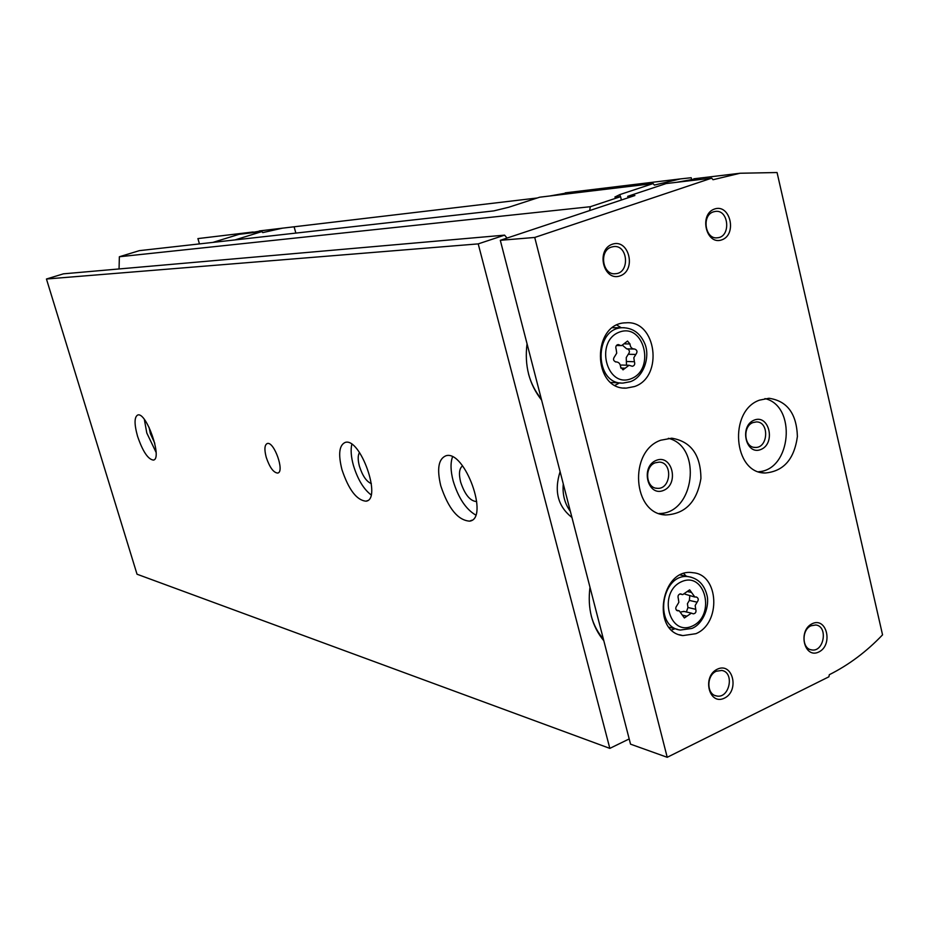 <?xml version="1.0" encoding="UTF-8"?>
<svg xmlns="http://www.w3.org/2000/svg" width="929" height="929" viewBox="0 0 929 929"><rect width="100%" height="100%" fill="white"/><g stroke="black" fill="none" stroke-linecap="round" stroke-linejoin="round"><path stroke-width="1.39" d="M560.094 471.653C553.928 491.151 557.876 506.421 571.939 517.465M621.396 200.025L620.572 196.669L590.298 206.714L589.636 210.593M507.06 238.068L504.586 235.142L478.214 243.886L609.83 748.379L629.188 738.938M589.973 587.244C587.325 608.449 591.936 626.285 603.815 640.755M527.045 343.776C524.316 365.503 529.17 384.281 541.607 400.12M620.572 196.669L614.87 197.053L619.852 194.591L653.099 183.582L654.364 185.08L680.423 178.902L691.211 177.729L691.548 179.146M590.298 206.714L119.365 256.752L139.396 250.644L493.787 210.895L508.651 207.272L539.679 197.203L653.099 183.582M504.586 235.142L63.439 273.834L46.45 279.014L137.027 574.215L609.83 748.379M119.365 256.752L119.051 268.957M549.585 196.019L571.834 192.071M46.45 279.014L478.214 243.886M266.228 457.289C269.642 467.38 273.451 472.64 277.655 473.07C285.029 472.234 274.125 441.112 267.297 443.505C264.544 444.817 264.184 449.404 266.228 457.289M341.953 469.644C348.735 489.85 356.782 500.359 366.072 501.184C382.295 499.396 360.255 437.257 345.216 442.413C339.178 445.13 338.086 454.211 341.953 469.644M137.55 436.282C142.718 451.378 147.978 459.309 153.355 460.087C162.854 459.216 146.422 411.64 137.759 414.996C134.24 416.947 134.171 424.042 137.55 436.282M440.764 485.774C448.359 508.535 457.962 520.321 469.609 521.146C489.746 518.823 464.709 449.613 445.943 455.767C438.476 458.856 436.746 468.866 440.764 485.774M591.285 616.055C593.759 624.973 597.777 632.603 603.351 638.955M528.578 374.12C531.179 383.584 535.418 391.817 541.27 398.831M563.264 483.893C562.335 494.46 564.704 503.634 570.383 511.426M462.572 465.882C459.263 468.332 458.612 473.72 460.633 482.07C464.848 494.681 470.19 501.172 476.682 501.567L476.682 501.567M452.504 456.905C450.356 462.967 450.565 470.968 453.155 480.897C458.311 497.816 465.812 509.185 475.66 515.003M359.5 452.504C357.781 455.326 357.758 459.901 359.43 466.253C362.519 475.857 366.49 481.652 371.356 483.626M351.812 444.329C350.547 449.81 351.069 456.801 353.392 465.313C357.642 479.213 363.529 489.06 371.066 494.855M149.07 427.317L150.359 433.588L154.783 443.296M144.343 419.478L146.805 433.03L156.072 452.33M619.422 344.938L618.157 344.566C616.02 345.182 615.346 346.714 616.148 349.153L616.728 353.159L614.696 356.469C612.826 359.07 613.233 360.893 615.927 361.938L616.299 361.915C618.9 362.171 620.34 363.854 620.595 366.967L623.022 369.858L629.026 365.283L632.359 366.293C634.507 365.701 635.192 364.18 634.402 361.718L633.822 357.735L635.831 354.448C637.689 351.847 637.282 350.036 634.6 349.014L634.298 349.025C631.697 348.793 630.257 347.098 630.001 343.962L627.516 341.059L621.629 345.6L617.088 344.903M681.445 594.154L680.702 593.886C678.356 594.293 677.555 595.826 678.298 598.462L678.855 602.294L676.904 605.627C675.186 607.926 675.406 609.656 677.589 610.817L679.238 610.806L684.371 617.959L691.385 613.14L693.313 613.848C695.658 613.454 696.46 611.932 695.728 609.296L695.182 605.487L697.11 602.166C698.817 599.855 698.573 598.137 696.402 596.999L694.846 597.022L689.655 589.834L682.734 594.618L680.214 593.886M199.456 243.909L197.912 238.59L253.152 231.983M711.707 178.147L666.128 183.559L627.702 196.333L634.902 195.52L500.301 240.309L534.732 237.452L667.219 757.298L828.912 676.788L829.307 674.709C848.816 664.92 866.56 651.635 882.55 634.844L777.062 172.527L740.088 173.247L713.007 179.727L711.707 178.147L534.732 237.452M627.702 196.333L628.062 197.807M500.301 240.309L630.547 744.164L667.219 757.298M212.892 242.399L239.101 234.305L261.804 231.611L234.979 239.926M261.804 231.611L262.768 232.598L282.439 228.174L537.31 197.982M676.672 182.305L700.989 177.938M246.766 233.388L264.498 230.322M634.507 386.545C663.933 376.895 656.373 319.75 625.891 322.827C591.668 322.851 592.098 390.017 626.216 388.125L634.507 386.545M695.879 633.694C721.299 623.417 719.058 574.447 692.988 572.728C661.065 567.108 650.579 631.917 682.861 635.599L695.879 633.694M660.751 440.218L671.772 438.198C690.99 441.449 700.71 454.873 700.919 478.447C697.029 501.788 685.312 513.958 665.768 514.956C632.684 514.294 628.306 451.273 660.751 440.218M759.55 400.132L768.968 398.274C787.153 400.898 796.629 413.649 797.396 436.502C794.295 459.228 783.553 471.398 765.182 473C733.329 473.442 728.313 410.746 759.55 400.132M717.304 669.205C732.726 661.692 739.844 690.781 724.446 698.132C709.059 705.877 701.732 676.509 717.304 669.205M612.35 244.211C628.968 238.358 636.748 270.176 620.166 275.867C603.56 281.975 595.547 249.831 612.35 244.211M714.54 209.013C730.206 203.497 737.44 234.503 721.798 239.868C706.145 245.628 698.701 214.309 714.54 209.013M812.201 623.707C826.775 616.601 833.406 645.028 818.855 651.972C804.293 659.288 797.477 630.605 812.201 623.707M295.863 233.098L294.179 227.071M811.017 625.774L815.767 624.985C828.378 626.239 823.977 652.495 811.598 649.894C801.866 648.965 801.402 629.746 811.017 625.774M713.46 211.847L715.26 211.429C728.917 209.164 731.204 236.976 717.455 237.778C705.123 239.775 701.325 215.319 713.46 211.847M611.41 247.079L613.535 246.603C628.085 244.443 630.129 273.114 615.497 273.718C602.526 275.576 598.671 250.725 611.41 247.079M716.247 671.249L721.74 670.448C734.99 672.294 729.439 699.189 716.456 695.937C706.493 694.555 706.307 675.383 716.247 671.249M764.95 398.599C796.908 405.776 791.357 469.993 758.645 471.723M754.093 420.152C769.119 413.858 776.029 443.296 761.014 449.439C746.01 455.953 738.903 426.237 754.093 420.152M752.989 422.567L756.392 421.917C769.607 421.58 768.248 448.498 755.103 447.418C744.129 447.708 742.283 426.283 752.989 422.567M668.346 438.314C702.754 446.477 694.462 514.004 659.102 513.493M656.164 460.401C672.085 453.735 679.494 483.893 663.608 490.396C647.71 497.294 640.093 466.846 656.164 460.401M655.189 462.816L659.172 462.108C673.177 462.189 671.017 489.85 657.128 488.306C645.725 488.236 644.064 466.695 655.189 462.816M686.368 576.235L683.756 573.634M671.621 629.967L675.093 628.724M615.114 385.291L619.562 382.899M621.234 327.728L616.949 325.115M684.975 594.154L694.346 596.906M686.38 611.979L687.959 607.508L687.414 603.722L689.341 600.424L689.782 595.907M684.139 611.456L681.236 611.863M622.639 345.414L626.715 348.874L633.752 349.002M626.471 365.202L626.251 357.537L628.248 354.263C630.036 351.986 629.769 350.198 627.435 348.898M621.849 365.051L620.34 365.236M620.363 196.693L619.852 194.591M631.081 378.73C655.642 369.568 644.18 322.769 619.492 332.071C594.467 341.082 606.44 388.589 631.081 378.73M692.523 625.972C716.027 615.346 705.146 570.952 681.526 581.705C657.593 592.226 668.938 637.259 692.523 625.972M691.106 577.164L688.946 576.758C661.796 571.916 652.89 626.982 680.365 630.048L691.826 628.445C703.729 623.951 709.907 605.069 706.876 594.874C704.124 584.573 698.144 578.535 688.946 576.758L680.365 575.005M624.253 327.716L622.755 327.728C593.643 327.658 594.003 384.745 623.045 383.073L629.978 381.738M687.17 591.494L691.548 592.447M689.341 600.424L697.11 602.166M687.959 607.508L695.728 609.296M682.513 615.161L686.926 616.206M676.765 610.469L678.193 610.806M624.718 343.881L630.001 343.962M628.248 354.263L635.831 354.448M626.82 361.497L634.402 361.718M620.758 368.035L625.217 368.198M565.238 192.86L680.423 178.902M471.816 520.24L469.609 521.146M367.501 500.626L366.072 501.184M259.272 230.949L282.439 228.174M693.847 178.798L740.088 173.247M811.598 649.894L810.483 649.626M615.497 273.718L614.754 273.753M716.456 695.937L715.098 695.542M765.182 473L762.349 472.675M755.103 447.418L754.185 447.337M665.768 514.956L662.133 514.387M657.128 488.306L655.944 488.143M669.101 627.238L677.531 629.339M679.505 634.739L682.861 635.599M612.641 327.716L622.755 327.728C632.997 327.949 640.371 333.325 644.889 343.869C650.277 356.469 643.902 377.197 630.268 381.714L623.045 383.073M610.968 382.481L620.909 382.969M623.673 387.985L626.216 388.125M679.807 593.968L682.223 594.502M683.639 611.34L691.385 613.14M676.382 610.132L679.238 610.806M616.415 345.507L621.28 345.588M626.715 348.874L633.95 349.025M621.478 365.039L629.026 365.283M615.439 361.892L616.299 361.915"/></g></svg>
